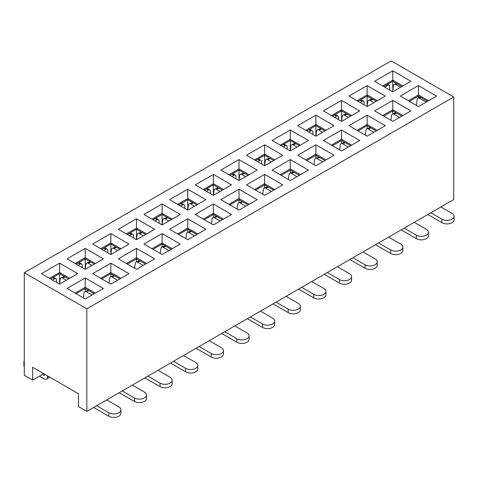 <?xml version="1.0" encoding="UTF-8"?>
<svg xmlns="http://www.w3.org/2000/svg" width="478" height="478" viewBox="0 0 478 478"><rect width="100%" height="100%" fill="white"/><g stroke="black" fill="none" stroke-linecap="round" stroke-linejoin="round"><path stroke-width="0.72" d="M41.431 273.655L59.589 263.169L77.753 273.655L59.589 284.141L41.431 273.655M92.69 244.061L110.848 233.575L129.012 244.061L110.848 254.547L92.69 244.061M143.95 214.461L162.108 203.975L180.272 214.461L162.108 224.947L143.95 214.461M195.209 184.867L213.367 174.38L231.531 184.867L213.367 195.353L195.209 184.867M246.469 155.272L264.633 144.786L282.791 155.272L264.633 165.758L246.469 155.272M297.728 125.678L315.892 115.192L334.05 125.678L315.892 136.164L297.728 125.678M348.988 96.084L367.152 85.598L385.31 96.084L367.152 106.57L348.988 96.084M92.69 273.655L110.848 263.169L129.012 273.655L110.848 284.141L92.69 273.655M143.95 244.061L162.108 233.575L180.272 244.061L162.108 254.547L143.95 244.061M195.209 214.461L213.367 203.975L231.531 214.461L213.367 224.947L195.209 214.461M246.469 184.867L264.633 174.38L282.791 184.867L264.633 195.353L246.469 184.867M297.728 155.272L315.892 144.786L334.05 155.272L315.892 165.758L297.728 155.272M348.988 125.678L367.152 115.192L385.31 125.678L367.152 136.164L348.988 125.678M374.615 81.29L392.779 70.804L410.943 81.29L392.779 91.776L374.615 81.29M453.724 97.016L86.835 308.842L86.835 411.373L453.724 199.553L453.724 97.016L391.165 60.897L24.276 272.723L86.835 308.842M400.247 96.084L418.411 85.598L436.569 96.084L418.411 106.57L400.247 96.084M374.615 110.884L392.779 100.398L410.943 110.884L392.779 121.37L374.615 110.884M323.355 140.478L341.519 129.992L359.683 140.478L341.519 150.964L323.355 140.478M272.096 170.072L290.26 159.586L308.424 170.072L290.26 180.559L272.096 170.072M220.836 199.667L239 189.18L257.164 199.667L239 210.153L220.836 199.667M169.576 229.261L187.74 218.775L205.904 229.261L187.74 239.747L169.576 229.261M118.317 258.855L136.481 248.369L154.645 258.855L136.481 269.341L118.317 258.855M67.057 288.449L85.221 277.963L103.385 288.449L85.221 298.935L67.057 288.449M323.355 110.884L341.519 100.398L359.683 110.884L341.519 121.37L323.355 110.884M272.096 140.478L290.26 129.992L308.424 140.478L290.26 150.964L272.096 140.478M220.836 170.072L239 159.586L257.164 170.072L239 180.559L220.836 170.072M169.576 199.667L187.74 189.18L205.904 199.667L187.74 210.153L169.576 199.667M118.317 229.261L136.481 218.775L154.645 229.261L136.481 239.747L118.317 229.261M67.057 258.855L85.221 248.369L103.385 258.855L85.221 269.341L67.057 258.855M50.513 278.895L59.589 273.655L68.671 278.895M24.276 272.723L24.276 375.254L32.647 380.088L32.647 367.271L78.458 393.723L78.458 406.539L86.835 411.373M76.139 264.101L85.221 258.855L94.303 264.101M101.772 249.301L110.848 244.061L119.93 249.301M127.399 234.507L136.481 229.261L145.563 234.507M153.032 219.707L162.108 214.461L171.19 219.707M178.658 204.907L187.74 199.667L196.822 204.907M204.291 190.113L213.367 184.867L222.449 190.113M229.918 175.312L239 170.072L248.082 175.312M255.551 160.518L264.633 155.272L273.709 160.518M281.178 145.718L290.26 140.478L299.342 145.718M306.81 130.924L315.892 125.678L324.968 130.924M332.437 116.124L341.519 110.884L350.601 116.124M358.07 101.33L367.152 96.084L376.228 101.33M76.139 293.695L85.221 288.449L94.303 293.695M101.772 278.895L110.848 273.655L119.93 278.895M127.399 264.101L136.481 258.855L145.563 264.101M153.032 249.301L162.108 244.061L171.19 249.301M178.658 234.507L187.74 229.261L196.822 234.507M204.291 219.707L213.367 214.461L222.449 219.707M229.918 204.907L239 199.667L248.082 204.907M255.551 190.113L264.633 184.867L273.709 190.113M281.178 175.312L290.26 170.072L299.342 175.312M306.81 160.518L315.892 155.272L324.968 160.518M332.437 145.718L341.519 140.478L350.601 145.718M358.07 130.924L367.152 125.678L376.228 130.924M383.697 116.124L392.779 110.884L401.861 116.124M383.697 86.53L392.779 81.29L401.861 86.53M409.329 101.33L418.411 96.084L427.487 101.33M43.749 373.682L32.647 380.088M402.87 85.95L392.779 80.125L392.779 90.706M377.238 100.744L367.152 94.919L367.152 106.57L367.749 101.772A2.856 1.876 -111.8 0 1 368.705 100.284A2.856 1.876 -111.8 0 1 370.074 100.458L373.91 102.668M351.611 115.545L341.519 109.719L341.519 121.37M325.978 130.339L315.892 124.513L315.892 136.164L316.49 131.366A2.856 1.876 -111.8 0 1 317.446 129.879A2.856 1.876 -111.8 0 1 318.814 130.052L322.65 132.263M300.351 145.139L290.26 139.313L290.26 150.964L290.863 146.16A2.856 1.876 -111.8 0 1 291.819 144.679A2.856 1.876 -111.8 0 1 293.187 144.846L297.017 147.063M274.719 159.933L264.633 154.107L264.633 165.758L265.23 160.961A2.856 1.876 -111.8 0 1 266.186 159.473A2.856 1.876 -111.8 0 1 267.555 159.646L271.39 161.857M249.092 174.733L239 168.907L239 180.559L239.603 175.755A2.856 1.876 -111.8 0 1 240.559 174.273A2.856 1.876 -111.8 0 1 241.928 174.44L245.758 176.657M223.459 189.527L213.367 183.701L213.367 195.353M197.832 204.327L187.74 198.501L187.74 210.153M172.2 219.121L162.108 213.296L162.108 224.947M146.573 233.921L136.481 228.096L136.481 239.747M120.94 248.721L110.848 242.896L110.848 254.547M95.313 263.515L85.221 257.69L85.221 269.341M69.68 278.316L59.589 272.49L59.589 284.141L60.192 279.337A2.856 1.876 -111.8 0 1 61.148 277.855A2.856 1.876 -111.8 0 1 62.516 278.023L66.352 280.233M428.497 100.744L418.411 94.919L418.411 97.936M418.411 85.598L418.411 94.919L408.32 100.744M392.779 70.804L392.779 80.125L382.687 85.95M402.87 115.545L392.779 109.719L392.779 113.901M392.779 100.398L392.779 109.719L382.687 115.545M377.238 130.339L367.152 124.513L367.152 128.702M367.152 115.192L367.152 124.513L357.06 130.339M351.611 145.139L341.519 139.313L341.519 143.496M341.519 129.992L341.519 139.313L331.427 145.139M325.978 159.933L315.892 154.107L315.892 158.296M315.892 144.786L315.892 154.107L305.8 159.933M300.351 174.733L290.26 168.907L290.26 173.09M290.26 159.586L290.26 168.907L280.168 174.733M274.719 189.527L264.633 183.701L264.633 187.89M264.633 174.38L264.633 183.701L254.541 189.527M249.092 204.327L239 198.501L239 202.684M239 189.18L239 198.501L228.908 204.327M223.459 219.121L213.367 213.296L213.367 217.484M213.367 203.975L213.367 213.296L203.281 219.121M197.832 233.921L187.74 228.096L187.74 232.278M187.74 218.775L187.74 228.096L177.649 233.921M172.2 248.721L162.108 242.896L162.108 247.078M162.108 233.575L162.108 242.896L152.022 248.721M146.573 263.515L136.481 257.69L136.481 261.872M136.481 248.369L136.481 257.69L126.389 263.515M120.94 278.316L110.848 272.49L110.848 276.672M110.848 263.169L110.848 272.49L100.762 278.316M95.313 293.11L85.221 287.284L85.221 291.466M85.221 277.963L85.221 287.284L75.13 293.11M367.152 85.598L367.152 94.919L357.06 100.744M341.519 100.398L341.519 109.719L331.427 115.545M315.892 115.192L315.892 124.513L305.8 130.339M290.26 129.992L290.26 139.313L280.168 145.139M264.633 144.786L264.633 154.107L254.541 159.933M239 159.586L239 168.907L228.908 174.733M213.367 174.38L213.367 183.701L203.281 189.527M187.74 189.18L187.74 198.501L177.649 204.327M162.108 203.975L162.108 213.296L152.022 219.121M136.481 218.775L136.481 228.096L126.389 233.921M110.848 233.575L110.848 242.896L100.762 248.721M85.221 248.369L85.221 257.69L75.13 263.515M59.589 263.169L59.589 272.49L49.503 278.316M384.706 87.116L387.736 85.365A2.856 1.649 120 0 1 389.164 85.227A2.856 1.649 120 0 1 389.749 86.53L389.749 90.025M400.546 87.289L395.706 84.492A2.856 1.876 -111.8 0 0 394.338 84.325A2.856 1.876 -111.8 0 0 393.382 85.807L392.659 91.704M440.913 206.95L452.009 213.355A7.134 4.117 180 0 1 454.1 216.271L454.1 219.766A7.134 4.117 180 0 1 449.696 223.573A7.134 4.117 180 0 1 441.917 222.676L427.792 214.52M454.1 216.271A7.134 4.117 180 0 1 449.696 220.077A7.134 4.117 180 0 1 441.917 219.181L430.821 212.776M420.305 97.177L418.119 98.056A2.856 1.876 -111.8 0 1 419.487 98.223L426.179 102.089M418.119 98.056A2.856 1.876 -111.8 0 0 417.163 99.538L416.44 105.435M360.083 102.495L362.103 101.33A2.856 1.649 120 0 1 363.531 101.187A2.856 1.649 120 0 1 364.122 102.495L364.122 104.825M372.189 98.994A2.856 1.876 -111.8 0 0 371.699 99.083L368.705 100.284M414.271 222.33L426.382 229.321A7.134 4.117 180 0 1 428.467 232.236L428.467 235.732A7.134 4.117 180 0 1 424.064 239.532A7.134 4.117 180 0 1 416.29 238.642L401.156 229.906M428.467 232.236A7.134 4.117 180 0 1 424.064 236.036A7.134 4.117 180 0 1 416.29 235.146L404.179 228.155M395.975 112.724A2.856 1.876 -111.8 0 0 395.485 112.82L392.492 114.015A2.856 1.876 -111.8 0 1 393.86 114.188L399.536 117.469M392.492 114.015A2.856 1.876 -111.8 0 0 391.536 115.503L390.944 120.307M334.457 117.289L336.476 116.124A2.856 1.649 120 0 1 337.898 115.987A2.856 1.649 120 0 1 338.49 117.289L338.49 119.62M348.277 117.469L344.447 115.252A2.856 1.876 -111.8 0 0 343.079 115.084A2.856 1.876 -111.8 0 0 342.123 116.566L341.531 121.364M346.562 113.794A2.856 1.876 -111.8 0 0 346.072 113.883L343.079 115.084M308.824 132.089L310.843 130.924A2.856 1.649 120 0 1 312.271 130.781A2.856 1.649 120 0 1 312.863 132.089L312.863 134.42M320.929 128.588A2.856 1.876 -111.8 0 0 320.439 128.684L317.446 129.879M388.644 237.13L400.749 244.121A7.134 4.117 180 0 1 402.84 247.03L402.84 250.526A7.134 4.117 180 0 1 398.437 254.332A7.134 4.117 180 0 1 390.657 253.442L375.523 244.7M402.84 247.03A7.134 4.117 180 0 1 398.437 250.836A7.134 4.117 180 0 1 390.657 249.946L378.552 242.955M370.342 127.524A2.856 1.876 -111.8 0 0 369.853 127.614L366.859 128.815A2.856 1.876 -111.8 0 1 368.227 128.982L373.91 132.263M366.859 128.815A2.856 1.876 -111.8 0 0 365.903 130.297L365.312 135.107M363.011 251.924L375.122 258.915A7.134 4.117 180 0 1 377.208 261.83L377.208 265.326A7.134 4.117 180 0 1 372.804 269.132A7.134 4.117 180 0 1 365.031 268.236L349.896 259.5M377.208 261.83A7.134 4.117 180 0 1 372.804 265.637A7.134 4.117 180 0 1 365.031 264.74L352.919 257.75M344.716 142.319A2.856 1.876 -111.8 0 0 344.226 142.414L341.232 143.609A2.856 1.876 -111.8 0 1 342.601 143.782L348.277 147.063M341.232 143.609A2.856 1.876 -111.8 0 0 340.276 145.097L339.685 149.907M283.197 146.883L285.217 145.718A2.856 1.649 120 0 1 286.639 145.581A2.856 1.649 120 0 1 287.23 146.883L287.23 149.214M295.302 143.388A2.856 1.876 -111.8 0 0 294.812 143.478L291.819 144.679M337.384 266.724L349.49 273.715A7.134 4.117 180 0 1 351.581 276.625L351.581 280.12A7.134 4.117 180 0 1 347.177 283.926A7.134 4.117 180 0 1 339.398 283.036L324.263 274.294M351.581 276.625A7.134 4.117 180 0 1 347.177 280.431A7.134 4.117 180 0 1 339.398 279.54L327.293 272.55M319.083 157.119A2.856 1.876 -111.8 0 0 318.593 157.208L315.6 158.409A2.856 1.876 -111.8 0 1 316.968 158.576L322.65 161.857M315.6 158.409A2.856 1.876 -111.8 0 0 314.644 159.891L314.052 164.701M257.564 161.684L259.584 160.518A2.856 1.649 120 0 1 261.012 160.375A2.856 1.649 120 0 1 261.603 161.684L261.603 164.014M269.67 158.182A2.856 1.876 -111.8 0 0 269.18 158.278L266.186 159.473M231.938 176.478L233.957 175.312A2.856 1.649 120 0 1 235.379 175.175A2.856 1.649 120 0 1 235.971 176.478L235.971 178.808M244.043 172.982A2.856 1.876 -111.8 0 0 243.553 173.072L240.559 174.273M311.752 281.518L323.863 288.509A7.134 4.117 180 0 1 325.948 291.425L325.948 294.92A7.134 4.117 180 0 1 321.545 298.726A7.134 4.117 180 0 1 313.771 297.83L298.636 289.094M325.948 291.425A7.134 4.117 180 0 1 321.545 295.231A7.134 4.117 180 0 1 313.771 294.334L301.66 287.344M293.456 171.919A2.856 1.876 -111.8 0 0 292.966 172.008L289.973 173.203A2.856 1.876 -111.8 0 1 291.341 173.377L297.017 176.657M289.973 173.203A2.856 1.876 -111.8 0 0 289.017 174.691L288.425 179.501M286.125 296.318L298.23 303.309A7.134 4.117 180 0 1 300.321 306.219L300.321 309.714A7.134 4.117 180 0 1 295.918 313.52A7.134 4.117 180 0 1 288.138 312.63L273.004 303.889M300.321 306.219A7.134 4.117 180 0 1 295.918 310.025A7.134 4.117 180 0 1 288.138 309.135L276.033 302.144M267.823 186.713A2.856 1.876 -111.8 0 0 267.333 186.802L264.34 188.003A2.856 1.876 -111.8 0 1 265.708 188.171L271.39 191.451M264.34 188.003A2.856 1.876 -111.8 0 0 263.384 189.485L262.792 194.295M206.305 191.278L208.324 190.113A2.856 1.649 120 0 1 209.752 189.969A2.856 1.649 120 0 1 210.344 191.278L210.344 193.608M220.131 191.451L216.295 189.24A2.856 1.876 -111.8 0 0 214.927 189.067A2.856 1.876 -111.8 0 0 213.971 190.555L213.385 195.347M218.41 187.782A2.856 1.876 -111.8 0 0 217.92 187.872L214.927 189.067M260.492 311.112L272.603 318.103A7.134 4.117 180 0 1 274.689 321.019L274.689 324.514A7.134 4.117 180 0 1 270.285 328.32A7.134 4.117 180 0 1 262.512 327.424L247.377 318.689M274.689 321.019A7.134 4.117 180 0 1 270.285 324.825A7.134 4.117 180 0 1 262.512 323.929L250.4 316.938M242.197 201.513A2.856 1.876 -111.8 0 0 241.707 201.602L238.713 202.797A2.856 1.876 -111.8 0 1 240.081 202.971L245.758 206.251M238.713 202.797A2.856 1.876 -111.8 0 0 237.757 204.285L237.166 209.095M180.678 206.072L182.698 204.907A2.856 1.649 120 0 1 184.12 204.769A2.856 1.649 120 0 1 184.711 206.072L184.711 208.402M194.498 206.251L190.668 204.034A2.856 1.876 -111.8 0 0 189.3 203.867A2.856 1.876 -111.8 0 0 188.344 205.349L187.752 210.147M192.783 202.576A2.856 1.876 -111.8 0 0 192.293 202.666L189.3 203.867M155.045 220.872L157.065 219.707A2.856 1.649 120 0 1 158.493 219.563A2.856 1.649 120 0 1 159.084 220.872L159.084 223.202M168.871 221.045L165.035 218.834A2.856 1.876 -111.8 0 0 163.667 218.661A2.856 1.876 -111.8 0 0 162.711 220.149L162.126 224.941M167.151 217.376A2.856 1.876 -111.8 0 0 166.661 217.466L163.667 218.661M234.865 325.912L246.971 332.903A7.134 4.117 180 0 1 249.062 335.813L249.062 339.308A7.134 4.117 180 0 1 244.658 343.114A7.134 4.117 180 0 1 236.879 342.224L221.744 333.483M249.062 335.813A7.134 4.117 180 0 1 244.658 339.619A7.134 4.117 180 0 1 236.879 338.729L224.774 331.738M216.564 216.307A2.856 1.876 -111.8 0 0 216.074 216.397L213.08 217.598A2.856 1.876 -111.8 0 1 214.449 217.765L220.131 221.045M213.08 217.598A2.856 1.876 -111.8 0 0 212.124 219.079L211.533 223.889M209.233 340.706L221.344 347.697A7.134 4.117 180 0 1 223.429 350.613L223.429 354.108A7.134 4.117 180 0 1 219.026 357.914A7.134 4.117 180 0 1 211.252 357.018L196.117 348.283M223.429 350.613A7.134 4.117 180 0 1 219.026 354.419A7.134 4.117 180 0 1 211.252 353.523L199.141 346.532M190.937 231.107A2.856 1.876 -111.8 0 0 190.447 231.197L187.454 232.398A2.856 1.876 -111.8 0 1 188.822 232.565L194.498 235.845M187.454 232.398A2.856 1.876 -111.8 0 0 186.498 233.879L185.906 238.689M129.418 235.672L131.438 234.507A2.856 1.649 120 0 1 132.86 234.363A2.856 1.649 120 0 1 133.452 235.672L133.452 238.002M143.239 235.845L139.409 233.628A2.856 1.876 -111.8 0 0 138.04 233.461A2.856 1.876 -111.8 0 0 137.084 234.943L136.493 239.741M141.524 232.171A2.856 1.876 -111.8 0 0 141.034 232.26L138.04 233.461M103.786 250.466L105.805 249.301A2.856 1.649 120 0 1 107.233 249.157A2.856 1.649 120 0 1 107.825 250.466L107.825 252.796M117.612 250.639L113.776 248.429A2.856 1.876 -111.8 0 0 112.408 248.255A2.856 1.876 -111.8 0 0 111.452 249.743L110.866 254.535M115.891 246.971A2.856 1.876 -111.8 0 0 115.401 247.06L112.408 248.255M78.159 265.266L80.179 264.101A2.856 1.649 120 0 1 81.601 263.958A2.856 1.649 120 0 1 82.192 265.266L82.192 267.596M91.979 265.439L88.149 263.223A2.856 1.876 -111.8 0 0 86.781 263.055A2.856 1.876 -111.8 0 0 85.825 264.537L85.233 269.335M90.264 261.765A2.856 1.876 -111.8 0 0 89.774 261.854L86.781 263.055M44.454 374.089L44.394 375.499L42.434 374.441M47.483 375.833L47.483 377.118A4.565 2.635 -120 0 1 46.539 379.209A4.565 2.635 -120 0 1 44.251 378.982L39.411 376.186M52.526 280.06L54.546 278.895A2.856 1.649 120 0 1 55.974 278.752A2.856 1.649 120 0 1 56.565 280.06L56.565 282.39M64.632 276.565A2.856 1.876 -111.8 0 0 64.142 276.654L61.148 277.855M24.276 366.841A7.134 4.117 180 0 1 23.9 365.527L23.9 362.031A7.134 4.117 180 0 1 24.276 360.711M24.276 363.346A7.134 4.117 180 0 1 23.9 362.031M183.606 355.507L195.711 362.497A7.134 4.117 180 0 1 197.802 365.407L197.802 368.902A7.134 4.117 180 0 1 193.399 372.709A7.134 4.117 180 0 1 185.619 371.818L170.485 363.077M197.802 365.407A7.134 4.117 180 0 1 193.399 369.213A7.134 4.117 180 0 1 185.619 368.323L173.514 361.332M165.304 245.901A2.856 1.876 -111.8 0 0 164.814 245.991L161.821 247.192A2.856 1.876 -111.8 0 1 163.189 247.359L168.871 250.639M161.821 247.192A2.856 1.876 -111.8 0 0 160.865 248.674L160.273 253.483M157.973 370.301L170.084 377.291A7.134 4.117 180 0 1 172.17 380.207L172.17 383.703A7.134 4.117 180 0 1 167.766 387.509A7.134 4.117 180 0 1 159.993 386.612L144.858 377.877M172.17 380.207A7.134 4.117 180 0 1 167.766 384.013A7.134 4.117 180 0 1 159.993 383.117L147.881 376.126M139.678 260.701A2.856 1.876 -111.8 0 0 139.188 260.791L136.194 261.992A2.856 1.876 -111.8 0 1 137.562 262.159L143.239 265.439M136.194 261.992A2.856 1.876 -111.8 0 0 135.238 263.474L134.647 268.283M132.346 385.101L144.452 392.091A7.134 4.117 180 0 1 146.543 395.001L146.543 398.497A7.134 4.117 180 0 1 142.139 402.303A7.134 4.117 180 0 1 134.36 401.412L119.225 392.671M146.543 395.001A7.134 4.117 180 0 1 142.139 398.807A7.134 4.117 180 0 1 134.36 397.917L122.254 390.926M114.045 275.495A2.856 1.876 -111.8 0 0 113.555 275.585L110.561 276.786A2.856 1.876 -111.8 0 1 111.93 276.953L117.612 280.233M110.561 276.786A2.856 1.876 -111.8 0 0 109.605 278.268L109.014 283.078M106.713 399.895L118.825 406.886A7.134 4.117 180 0 1 120.91 409.801L120.91 413.297A7.134 4.117 180 0 1 116.507 417.103A7.134 4.117 180 0 1 108.733 416.207L93.598 407.471M120.91 409.801A7.134 4.117 180 0 1 116.507 413.607A7.134 4.117 180 0 1 108.733 412.711L96.622 405.72M88.418 290.295A2.856 1.876 -111.8 0 0 87.928 290.385L84.935 291.586A2.856 1.876 -111.8 0 1 86.303 291.753L91.979 295.034M84.935 291.586A2.856 1.876 -111.8 0 0 83.979 293.068L83.387 297.878M387.736 85.365L386.726 84.785M397.254 83.871L395.706 84.492M441.917 222.676L441.917 219.181M419.487 98.223L421.034 97.602M362.103 101.33L360.083 100.165M372.816 99.358L370.074 100.458M416.29 238.642L416.29 235.146M393.86 114.188L396.597 113.089M336.476 116.124L334.457 114.959M347.183 114.152L344.447 115.252M310.843 130.924L308.824 129.759M321.557 128.952L318.814 130.052M390.657 253.442L390.657 249.946M368.227 128.982L370.97 127.883M365.031 268.236L365.031 264.74M342.601 143.782L345.337 142.683M285.217 145.718L283.197 144.553M295.924 143.747L293.187 144.846M339.398 283.036L339.398 279.54M316.968 158.576L319.71 157.477M259.584 160.518L257.564 159.353M270.297 158.547L267.555 159.646M233.957 175.312L231.938 174.147M244.664 173.341L241.928 174.44M313.771 297.83L313.771 294.334M291.341 173.377L294.078 172.277M288.138 312.63L288.138 309.135M265.708 188.171L268.451 187.077M208.324 190.113L206.305 188.947M219.038 188.141L216.295 189.24M262.512 327.424L262.512 323.929M240.081 202.971L242.818 201.871M182.698 204.907L180.678 203.742M193.405 202.935L190.668 204.034M157.065 219.707L155.045 218.542M167.778 217.735L165.035 218.834M236.879 342.224L236.879 338.729M214.449 217.765L217.191 216.671M211.252 357.018L211.252 353.523M188.822 232.565L191.559 231.466M131.438 234.507L129.418 233.342M142.145 232.535L139.409 233.628M105.805 249.301L103.786 248.136M116.518 247.329L113.776 248.429M80.179 264.101L78.159 262.936M90.886 262.129L88.149 263.223M47.483 377.118L48.595 376.479M54.546 278.895L52.526 277.73M65.259 276.923L62.516 278.023M185.619 371.818L185.619 368.323M163.189 247.359L165.932 246.266M159.993 386.612L159.993 383.117M137.562 262.159L140.299 261.06M134.36 401.412L134.36 397.917M111.93 276.953L114.672 275.86M108.733 416.207L108.733 412.711M86.303 291.753L89.039 290.654M389.164 85.227L387.562 84.301M396.519 83.447L394.338 84.325M363.531 101.187L360.92 99.681M337.898 115.987L335.293 114.481M312.271 130.781L309.66 129.275M286.639 145.581L284.034 144.075M261.012 160.375L258.401 158.869M235.379 175.175L232.774 173.669M209.752 189.969L207.141 188.463M184.12 204.769L181.515 203.264M158.493 219.563L155.882 218.058M132.86 234.363L130.255 232.858M107.233 249.157L104.622 247.652M81.601 263.958L78.995 262.452M55.974 278.752L53.363 277.246M46.539 379.209L49.933 377.25"/></g></svg>

